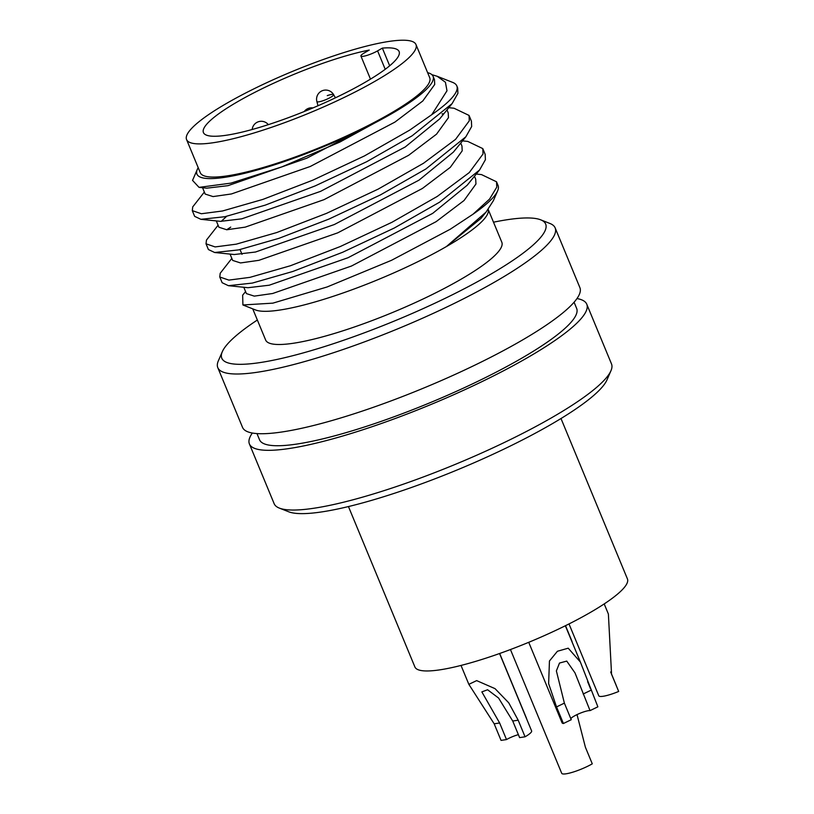 <?xml version="1.0" encoding="UTF-8"?>
<svg xmlns="http://www.w3.org/2000/svg" width="814" height="814" viewBox="0 0 814 814"><rect width="100%" height="100%" fill="white"/><g stroke="black" fill="none" stroke-linecap="round" stroke-linejoin="round"><path stroke-width="1.22" d="M186.569 139.57L200.305 172.751A124.155 22.446 -22.5 0 0 270.513 165.303A124.155 22.446 -22.5 0 0 389.255 114.164A124.155 22.446 -22.5 0 0 429.711 77.727L415.974 44.546A124.155 22.446 -22.5 0 0 345.767 51.984A124.155 22.446 -22.5 0 0 227.025 103.134A124.155 22.446 -22.5 0 0 186.569 139.57A124.155 22.446 -22.5 0 0 256.766 132.133A124.155 22.446 -22.5 0 0 375.508 80.983A124.155 22.446 -22.5 0 0 415.974 44.546M348.453 506.562L414.896 666.961A115.028 20.798 -22.5 0 0 479.945 660.062A115.028 20.798 -22.5 0 0 589.947 612.677A115.028 20.798 -22.5 0 0 627.431 578.917L560.999 418.518M382.356 48.118L377.584 50.865A10.958 1.984 157.5 0 1 367.114 55.372A10.958 1.984 157.5 0 1 360.917 56.034A10.958 1.984 157.5 0 1 364.489 52.818L369.251 50.071A105.891 19.149 -22.5 0 0 237.942 101.506A105.891 19.149 -22.5 0 0 203.429 132.58A105.891 19.149 -22.5 0 0 263.309 126.231A105.891 19.149 -22.5 0 0 364.591 82.611A105.891 19.149 -22.5 0 0 399.104 51.526A105.891 19.149 -22.5 0 0 382.356 48.118L389.672 65.792M257.356 320.014A175.275 31.685 -22.5 0 0 222.324 351.689A175.275 31.685 -22.5 0 0 307.356 351.75A175.275 31.685 -22.5 0 0 488.542 275.498A175.275 31.685 -22.5 0 0 540.679 219.821A175.275 31.685 -22.5 0 0 493.508 222.191M540.679 219.821L549.959 223.484A182.58 33.008 157.5 0 1 555.158 227.9A182.58 33.008 157.5 0 1 495.655 281.491A182.58 33.008 157.5 0 1 321.042 356.705A182.58 33.008 157.5 0 1 217.796 367.643A182.58 33.008 157.5 0 1 218.345 360.846L222.324 351.689M610.958 370.736L606.979 379.894A175.275 31.685 157.5 0 1 550.386 424.816A175.275 31.685 157.5 0 1 288.634 511.762L279.344 508.099A182.58 33.008 -22.5 0 0 552.004 417.521A182.58 33.008 -22.5 0 0 610.958 370.736A182.58 33.008 -22.5 0 0 611.507 363.939L586.772 304.222A182.58 33.008 -22.5 0 0 576.973 298.555M198.209 167.684A127.808 23.107 -22.5 0 0 197.324 169.383A127.808 23.107 -22.5 0 0 259.32 169.434A127.808 23.107 -22.5 0 0 391.432 113.838L339.987 142.012L281.868 166.88L230.952 183.119L199.054 187.373L192.542 180.393L197.324 169.383M242.653 295.197L242.908 304.965L255.545 309.961A127.808 23.107 -22.5 0 0 446.408 246.561A127.808 23.107 -22.5 0 0 488.176 209.371L501.811 242.226A127.808 23.107 -22.5 0 1 460.154 279.741A127.808 23.107 -22.5 0 1 337.922 332.387A127.808 23.107 -22.5 0 1 265.649 340.048L252.727 308.842M242.908 304.965L272.904 303.144L327.157 286.955L391.554 260.287L450.254 229.233L473.026 214.204A146.062 26.404 -22.5 0 0 497.619 190.903A146.062 26.404 -22.5 0 0 498.056 185.47L496.53 181.787L496.774 187.159L489.57 199.074L473.026 214.204M252.33 433.028A182.58 33.008 -22.5 0 0 249.41 443.956A182.58 33.008 -22.5 0 0 352.655 433.017A182.58 33.008 -22.5 0 0 527.269 357.804A182.58 33.008 -22.5 0 0 586.772 304.222M256.97 433.577L259.534 439.764A171.622 31.034 -22.5 0 0 356.573 429.477A171.622 31.034 -22.5 0 0 520.716 358.781A171.622 31.034 -22.5 0 0 576.648 308.414L574.084 302.228M217.796 367.643L242.531 427.37A182.58 33.008 -22.5 0 0 345.777 416.422A182.58 33.008 -22.5 0 0 520.4 341.208A182.58 33.008 -22.5 0 0 579.894 287.627L555.158 227.9M476.271 174.054L481.501 174.593L496.53 181.787M219.77 276.994L222.151 282.723L228.388 285.683L252.35 283.079L292.786 271.479L342.663 252.259L394.271 228.032L439.621 202.167L479.588 169.973L485.409 159.707L485.164 154.334L482.794 148.606L483.028 153.978L469.291 172.558L437.24 196.439L391.9 222.303L340.293 246.53L290.415 265.751L249.979 277.35L228.866 280.108L219.77 276.994L220.207 273.26L231.837 258.404M462.525 140.873L467.765 141.412L482.794 148.606M206.034 243.813L208.404 249.542L214.652 252.503L238.604 249.898L279.039 238.299L328.927 219.078L380.535 194.851L425.875 168.986L465.852 136.793L471.662 126.526L471.418 121.154L469.047 115.425L469.291 120.798L455.545 139.377L423.504 163.258L378.154 189.123L326.546 213.349L276.668 232.57L236.233 244.169L215.12 246.927L206.034 243.813L206.461 240.079L218.091 225.234M443.213 113.797L442.033 113.868M448.789 107.692L454.019 108.231L469.047 115.425M230.728 227.116L226.658 229.762M192.287 210.633L194.658 216.361L200.905 219.322L224.868 216.717L265.293 205.118L315.181 185.897L366.788 161.671L412.128 135.806L452.106 103.612L457.916 93.345L457.672 87.973L456.827 85.928A146.062 26.404 157.5 0 1 431.786 114.662L409.757 130.077L364.418 155.942L312.81 180.169L262.922 199.389L222.487 210.989L201.373 213.746L192.287 210.633L192.725 206.898L204.355 192.053M431.786 114.662L446.988 90.771L445.421 82.234L437.199 76.292L452.665 82.397A146.062 26.404 157.5 0 1 456.827 85.928M249.41 443.956L274.145 503.683A182.58 33.008 -22.5 0 0 279.344 508.099M199.054 187.373L206.787 188.166L228.012 185.663L306.817 158.191L391.432 113.838A127.808 23.107 -22.5 0 0 433.089 76.323A127.808 23.107 -22.5 0 0 427.615 72.66M497.619 190.903L493.365 200.702L486.039 212.128L446.408 246.561L480.891 218.457L486.039 212.128M437.199 76.292L431.878 74.664M433.089 76.323L434.473 79.66L434.717 84.463L422.802 100.977L394.871 122.131L310.256 166.483L231.441 193.956L213.054 196.581L205.189 194.068L202.483 187.535M446.998 109.9L448.209 112.841L448.463 117.643L436.548 134.157L408.618 155.311L324.003 199.664L245.187 227.137L226.791 229.762L218.925 227.248L216.3 220.909M221.215 221.398L226.363 216.575M460.734 143.081L461.955 146.021L462.21 150.814L450.295 167.338L422.364 188.492L337.739 232.845L258.933 260.317L240.537 262.942L232.672 260.429L230.047 254.09M474.481 176.262L475.702 179.202L475.956 183.995L464.041 200.519L436.101 221.673L351.485 266.025L272.67 293.498L254.283 296.123L246.418 293.61L243.793 287.271M452.106 103.612L439.662 118.915L405.179 147.019L320.563 191.361L241.748 218.844L220.523 221.347L200.905 219.322M465.852 136.793L453.398 152.096L418.925 180.199L334.31 224.542L255.494 252.025L234.269 254.528L214.652 252.503M479.588 169.973L467.144 185.277L432.672 213.38L348.046 257.723L269.241 285.205L248.016 287.708L228.388 285.683M610.673 671.967L616.574 686.253A10.958 1.984 157.5 0 1 616.574 686.253L610.805 672.313M611.253 673.483L618.681 691.452A20.085 3.632 157.5 0 1 598.768 695.777L569.006 623.931M618.681 691.452L611.558 674.246L608.384 614.041L604.202 603.927M327.259 95.614A9.056 1.638 157.5 0 1 333.598 94.628L333.598 94.628A9.056 1.638 157.5 0 1 333.394 95.309A9.056 1.638 157.5 0 1 323.25 100.641A9.056 1.638 157.5 0 1 316.88 101.557L317.999 105.749M587.627 681.664L590.465 688.522A20.085 3.632 157.5 0 1 590.354 688.654M499.664 653.489L526.516 718.314A20.085 3.632 157.5 0 1 526.556 718.711M499.562 653.53L531.613 730.911A20.085 3.632 157.5 0 1 525.061 736.802L519.607 737.616L512.728 721.021L498.595 698.056L487.586 689.753L481.847 691.89L499.633 722.985L506.501 739.57A10.958 1.984 157.5 0 1 518.376 734.655M506.501 739.57L501.048 740.384L494.169 723.799L468.844 684.33L476.658 680.616L495.065 688.664L508.73 702.808L518.192 720.207L525.061 736.802M570.777 718.589A10.958 1.984 157.5 0 1 579.883 713.329A10.958 1.984 157.5 0 1 590.038 710.612L574.989 672.883L566.748 661.1L559.503 663.044L556.379 670.909L564.377 703.123L571.245 719.708L563.42 723.504A20.085 3.632 157.5 0 1 562.087 722.842L528.734 642.317M563.42 723.504L556.542 706.918L548.626 683.628L549.45 660.999L557.417 651.261L568.223 648.188L580.372 662.026L597.873 706.817L590.038 710.612M510.449 649.541L561.711 773.3A20.085 3.632 157.5 0 0 573.066 772.099A20.085 3.632 157.5 0 0 592.277 763.827L585.398 747.232L577.034 714.651M377.584 50.865L385.226 69.302M611.813 674.867L611.304 673.626M512.728 721.021L518.192 720.207M494.169 723.799L499.633 722.985M583.17 694.016L590.995 690.221M556.542 706.918L564.377 703.123M360.917 56.034L370.482 79.121M242.012 254.344L240.038 249.583M245.584 291.585L242.643 295.197M565.516 625.681L572.079 641.524M316.88 101.557A9.127 9.127 0 0 1 333.598 94.628L335.439 97.812M268.335 124.644A9.127 9.127 0 0 0 252.177 129.507M461.009 665.435L468.844 684.33M565.354 625.763L580.372 662.026M312.952 107.916A9.127 9.127 0 0 0 304.222 111.538"/></g></svg>
